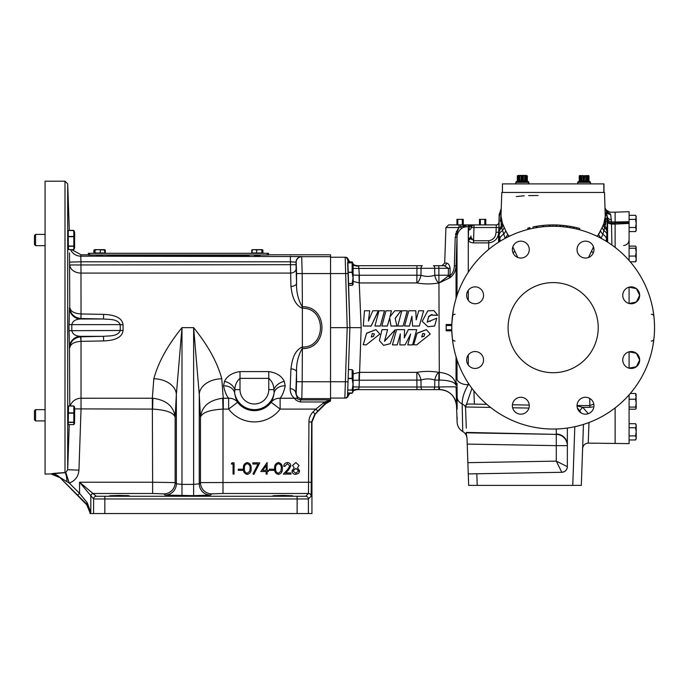 <?xml version="1.0" encoding="UTF-8"?>
<svg xmlns="http://www.w3.org/2000/svg" width="689" height="689" viewBox="0 0 689 689"><rect width="100%" height="100%" fill="white"/><g stroke="black" fill="none" stroke-linecap="round" stroke-linejoin="round"><path stroke-width="1.03" d="M371.466 337.05L373.464 336.258L374.36 333.872M424.794 333.872L423.899 336.258L421.754 336.792M423.899 336.499L424.794 333.958L422.753 333.467L421.694 336.981L423.899 336.258M416.612 344.896L430.246 334.079L426.362 329.678L417.06 333.304L413.667 344.75L416.612 344.896M430.246 334.079L426.362 329.626L417.06 333.149L413.753 344.44M373.464 336.499L374.368 333.958L372.318 333.467L371.259 336.981L373.464 336.258M366.186 344.896L379.82 334.079L375.936 329.678L366.626 333.304L363.241 344.75L366.186 344.896M379.82 334.079L375.936 329.626L366.626 333.149L363.318 344.44M437.618 315.088L433.881 310.575L427.783 310.877L422.211 321.289L427.912 326.715L434.63 326.009L436.774 318.206L427.232 322.133L428.661 316.363L432.046 314.391L431.951 315.166L437.618 315.088M431.951 315.166L437.618 315.304M422.211 321.289L427.912 326.741L434.63 326.052L436.74 318.361M350.046 393.273L352.139 393.273L353.078 391.791L353.078 370.777L352.139 369.614L348.436 369.614L352.139 369.614M348.014 273.559L330.548 273.559L330.548 327.654L347.196 327.654L345.198 257.247A2.704 2.678 90 0 1 347.816 259.348L349.9 327.654L347.532 395.46L347.618 392.945L352.139 392.945L352.871 392.144L352.139 390.155L353.044 384.273L352.139 378.554L352.139 369.683M353.19 381.361L353.078 382.533M353.078 382.688L353.19 388.183M352.139 390.155L347.721 389.991L347.532 395.46A2.704 2.704 0 0 1 344.836 398.07L347.196 327.654L349.9 327.654L348.427 285.341L352.139 285.341L353.078 284.54L353.078 263.525L352.139 261.906L349.926 261.906L352.139 261.906L352.69 263.06M352.983 284.703L352.139 283.635L353.044 277.951L352.139 272.413L352.139 262.724L353.078 263.525M353.19 273.886L353.078 275.436M353.078 275.617L353.19 281.457M102.411 255.92L101.283 255.998L102.411 255.92L102.411 254.99M260.132 255.92L258.435 256.007L260.132 255.92L260.132 254.99M258.117 256.015L254.499 255.92L254.499 254.99M51.58 473.868L64.99 472.671L64.99 181.198L45.069 181.198L45.069 474.11L51.58 473.868A11.265 11.248 172 0 1 59.538 477.158L86.728 504.779L87.167 504.598L59.538 477.158L69.279 483.075L79.545 493.341L87.227 502.686L90.802 512.418L87.167 504.598A2.704 1.516 133.6 0 1 87.227 502.686M51.391 474.11L59.375 477.417M54.224 473.334L65.817 472.473L67.694 469.734L69.236 424.605M68.245 412.875L73.818 412.875L73.818 405.967L68.538 405.967L68.245 422.185L73.818 422.185L73.818 413.167L68.245 413.167L68.245 422.745M34.45 419.79L35.578 420.919L34.45 419.79L34.45 410.782L35.578 409.654L35.578 420.919L45.069 420.919M73.818 424.605L73.818 422.4L68.245 422.4L68.245 424.605L73.818 424.605L74.584 423.313L74.584 407.259L73.818 405.967M73.818 406.054L68.53 406.054M68.245 232.572L68.245 242.115M34.45 235.578L35.578 234.398L35.578 245.663L34.45 244.535L34.45 235.578M68.332 246.016L73.818 246.016L73.818 236.723L68.245 236.723L68.34 246.249L68.65 249.599L73.818 249.599L74.584 248.057L74.584 232.004L73.818 230.462L68.245 230.505L73.818 230.462M68.995 327.654L69.477 307.819A11.265 11.257 -135.3 0 0 80.51 318.99C75.549 319.231 72.655 321.108 71.802 324.622L71.802 330.694C72.655 334.217 75.557 336.094 80.51 336.327L81.069 341.356L80.889 336.783L103.488 336.327L80.51 336.327A11.265 11.257 135.3 0 0 69.477 347.497L68.995 327.654M80.889 318.533L81.069 313.96L80.889 318.533C74.076 317.595 70.373 313.926 69.778 307.518L69.503 252.872M69.778 405.967L69.477 347.497M73.818 249.702L71.63 249.702L73.818 249.702M73.818 230.359L69.313 230.359L73.964 230.703M35.578 234.398L45.069 234.398L35.578 234.398L34.45 235.526M119.421 495.417L109.568 495.761L119.421 496.106L129.282 495.761L119.421 495.417L109.568 495.761L119.421 496.106L129.282 495.761L119.421 495.417M282.774 495.417L272.922 495.761L282.774 496.106L292.636 495.761L282.774 495.417L272.922 495.761L282.774 496.106L292.636 495.761L282.774 495.417M395.271 329.661L384.462 341.356L387.597 329.669L382.016 329.678L379.363 340.616L383.635 345.335L390.189 343.733L395.271 329.661L384.471 341.158M387.597 329.669L382.016 329.626L379.363 340.616M512.375 249.599A8.449 8.449 0 0 0 520.824 258.048A8.449 8.449 0 0 0 529.273 249.599A8.449 8.449 0 0 0 520.824 241.15A8.449 8.449 0 0 0 512.375 249.599M622.77 295.323A8.449 8.449 0 0 0 631.219 303.771A8.449 8.449 0 0 0 639.668 295.323L636.386 288.639L629.091 287.149L629.091 303.496L636.386 302.006L639.668 295.323A8.449 8.449 0 0 0 631.219 286.874A8.449 8.449 0 0 0 622.77 295.323M577.046 249.599A8.449 8.449 0 0 0 585.495 258.048A8.449 8.449 0 0 0 593.944 249.599A8.449 8.449 0 0 0 585.495 241.15A8.449 8.449 0 0 0 577.046 249.599M508.094 327.654A45.061 45.061 0 0 0 553.155 372.723A45.061 45.061 0 0 0 598.224 327.654A45.061 45.061 0 0 0 553.155 282.593A45.061 45.061 0 0 0 508.094 327.654M622.77 359.994A8.449 8.449 0 0 0 631.219 368.443A8.449 8.449 0 0 0 639.668 359.994L636.386 353.311L629.091 351.812L629.091 368.167L636.386 366.677L639.668 359.994A8.449 8.449 0 0 0 631.219 351.545A8.449 8.449 0 0 0 622.77 359.994M577.046 405.718A8.449 8.449 0 0 0 585.495 414.167A8.449 8.449 0 0 0 593.944 405.718A8.449 8.449 0 0 0 585.495 397.269A8.449 8.449 0 0 0 577.046 405.718M512.375 405.718A8.449 8.449 0 0 0 520.824 414.167A8.449 8.449 0 0 0 529.273 405.718A8.449 8.449 0 0 0 520.824 397.269A8.449 8.449 0 0 0 512.375 405.718M466.642 359.994A8.449 8.449 0 0 0 475.091 368.443A8.449 8.449 0 0 0 483.549 359.994A8.449 8.449 0 0 0 475.091 351.545A8.449 8.449 0 0 0 466.642 359.994M466.642 295.323A8.449 8.449 0 0 0 475.091 303.771A8.449 8.449 0 0 0 483.549 295.323A8.449 8.449 0 0 0 475.091 286.874A8.449 8.449 0 0 0 466.642 295.323M579.845 180.854L578.071 181.793A0.672 0.672 0 0 0 577.726 182.378L577.726 183.903M584.048 181.112L583.015 180.854L583.015 175.617L584.048 175.876L584.048 181.112L584.246 175.876L585.28 175.617L585.28 180.854L587.235 180.854L587.235 175.617L588.268 175.876L588.268 181.112L588.372 175.876L588.372 180.854L588.966 181.112L588.966 175.876L579.845 175.617M581.051 180.854L580.017 181.112L580.017 175.876L581.051 175.617L581.051 180.854L583.015 180.854M580.052 175.454L579.32 175.876L579.923 175.617L580.017 181.112M588.242 175.454L588.966 175.876L588.966 181.112L590.146 181.793L578.149 181.793L579.32 181.112L579.32 175.876L579.32 181.112L579.923 180.854M583.015 175.617L581.051 175.617M527.326 175.876L527.326 181.112L527.326 175.876L526.31 175.454L527.033 175.876L527.033 181.112L528.213 181.793A0.672 0.672 0 0 1 528.549 182.378L528.549 183.903M517.99 180.854L517.396 181.112L517.396 175.876L517.396 181.112L516.216 181.793A0.672 0.672 0 0 0 515.88 182.378L515.88 183.903M526.439 180.854L527.033 181.112L527.033 175.876L525.302 175.617L525.302 180.854L524.708 181.112L524.708 175.876L524.536 181.112L523.347 180.854L523.347 175.617L521.082 175.617L521.082 180.854L519.894 181.112L519.721 175.876L519.721 181.112L519.118 180.854L519.118 175.617L517.396 175.876L518.119 175.454L517.31 175.876L517.31 181.112L517.913 180.854M603.977 192.464L603.977 183.903L502.445 183.903L502.445 192.464M588.268 175.876L588.966 175.876L588.966 181.112L590.482 182.378L577.813 182.378L578.071 181.793A0.672 0.672 0 0 0 577.726 182.378L577.813 183.903M527.326 181.112L528.497 181.793A0.672 0.672 0 0 1 528.842 182.378L528.842 183.903M500.955 216.501L501.781 192.464L604.529 192.464L605.286 217.991M596.131 235.827L597.604 236.008L602.195 227.413L603.9 223.236L605.347 215.89M508.43 236.663A8.561 6.132 140.9 0 0 508.706 236.008L505.726 230.824L507.776 234.63L505.183 238.403L501.204 226.362L501.015 214.451L500.36 221.324M500.963 215.89L502.419 223.236L505.726 230.824A8.561 6.313 -29.7 0 1 503.487 234.26A11.265 7.269 -9.7 0 0 499.783 238.575L499.163 235.121A11.265 6.744 1.1 0 1 502.307 230.737A8.561 6.778 -28 0 0 504.115 227.413M516.285 196.563L524.251 195.762M528.609 195.59L538.057 195.487M576.771 229.049L576.771 227.697L573.903 227.06L573.903 228.412L574.643 228.567M577.873 229.325L579.725 229.807L579.725 228.455L576.771 227.697M570.182 227.706L570.182 226.354L567.314 225.906L567.314 227.258L570.862 227.826M571.293 227.904L573.136 228.248L573.136 226.905L570.182 226.354M561.191 226.586L566.436 227.137L566.436 225.785L564.463 225.544M553.06 226.268L553.06 224.915L550.192 224.958L550.192 226.311L553.741 226.268M554.18 226.268L556.014 226.302L556.014 224.95L553.06 224.915M540.994 227L542.725 226.802M654.49 331.151L654.55 327.654A101.395 101.395 0 0 0 553.155 226.268A101.395 101.395 0 0 0 451.769 327.654C451.881 321.608 451.881 321.608 451.769 327.654L451.872 323.029M654.55 326.827L654.309 320.669M453.353 309.774L451.872 322.969M451.855 323.408L451.769 327.654A101.395 101.395 0 0 0 553.155 429.049A101.395 101.395 0 0 0 654.55 327.654L654.464 331.917M629.091 260.468L629.091 223.434L615.122 224.054L615.122 247.403M615.122 224.097L611.522 224.097L611.901 245.017M592.773 406.872L589.982 407.302M577.046 405.916L582.799 407.311L588.251 413.71M588.992 422.503L588.234 443.13L629.091 443.621L629.091 394.849M590.06 407.302L591.231 407.216M615.122 407.914L615.122 443.13M466.152 225.665L463.111 226.216A2.704 0.715 -90 0 1 463.723 224.915L473.98 224.915L472.232 225.553A2.704 2.627 49.8 0 1 470.484 226.164L463.619 227.249L461.682 228.403C458.771 230.617 457.22 233.554 457.022 237.223L456.049 265.73L454.352 265.73L455.222 237.223L458.908 227.525L459.132 224.915L463.723 224.915L463.249 224.915L463.249 219.326L462.267 219.326L462.388 224.847L457.815 224.847L457.815 219.395L462.267 219.326M439.651 389.621C449.529 390.43 455.162 395.865 456.54 405.933A16.898 16.898 -90 0 0 439.668 389.621L438.841 389.621L439.668 389.621L439.212 387.011A16.898 0.586 178.2 0 1 456.101 387.063L456.514 402.815M457.126 409.111L457.134 397.269C457.1 430.263 457.1 430.263 457.134 397.269L457.04 383.153M457.04 383.446L457.048 385.254M457.117 416.974L457.108 420.195M457.022 359.873L457.022 378.7A11.265 6.261 0 0 0 468.279 384.746C464.231 391.524 462.198 397.932 462.173 403.969A8.561 6.279 178 0 1 465.531 407.104L471.922 388.338M466.289 428.162L465.531 407.104M466.444 432.425L556.281 434.38L466.444 432.425M467.22 444.095L556.281 445.645L556.281 461.122L561.819 472.292C565.161 471.887 567.013 470.01 567.348 466.66L556.281 461.122L467.874 462.663L467.004 437.894L466.065 432.804L556.281 434.38L556.281 445.645L567.348 445.645A11.265 11.265 0 0 0 556.281 434.38M462.19 404.925L462.75 431.547A8.561 8.561 0 0 1 467.03 438.669M463.619 227.249L463.111 226.216L458.908 227.525L445.929 227.525L444.689 263.086L441.985 265.696L438.841 265.696L438.902 275.238L450.02 275.238L450.038 275.764A2.704 1.49 -123.3 0 1 450.063 277.658L439.16 282.938L448.324 276.005L448.384 268.305L434.716 268.305A2.704 1.3 90 0 0 433.415 265.696L444.181 265.696A2.704 2.377 90 0 0 446.558 263.086C448.384 263.37 449.572 265.11 450.115 268.305L450.02 275.238L450.115 268.305L448.384 268.305L444.181 265.696M427.878 389.621L358.349 389.621L358.702 389.147L358.349 389.621A11.265 11.265 0 0 0 353.078 390.93A11.265 11.265 0 0 1 358.349 389.621L416.923 389.621L416.923 387.011L434.716 387.011A2.704 1.3 90 0 1 433.415 389.621L427.878 389.621M621.004 223.796L629.091 223.365L629.091 221.72L629.091 222.513L615.122 222.745M347.721 390.155L348.436 369.683M348.427 285.341L347.635 262.724L352.139 262.724M330.548 256.678L301.808 256.678A5.633 5.624 135 0 0 296.175 262.302L296.055 262.182A5.633 5.624 135 0 1 301.679 256.549L302.187 273.567L330.548 273.567L330.548 254.784L268.581 254.784M317.793 410.997L315.235 414.158L325.578 403.814L330.548 400.929L330.548 400.249L326.302 402.41L317.793 410.997L315.881 409.094L324.665 401.971L330.548 400.085L330.548 381.758L348.014 381.758M330.548 327.654L330.548 381.758L302.187 381.749L301.808 398.638L300.542 399.904L297.614 398.922L295.805 393.385L296.175 393.006A5.633 5.624 45 0 0 301.808 398.638L330.548 398.638M404.581 329.678L396.58 329.626L392.437 344.896L397.243 344.896L400.318 334.044L399.853 344.896L405.072 344.896L410.584 334.208L407.802 344.896L412.565 344.896L416.699 329.678L408.344 329.678L404.271 337.903L404.581 329.678L396.58 329.678L392.437 344.896M416.699 329.678L408.344 329.618L404.271 337.619M410.584 334.027L407.802 344.896M400.318 333.872L399.853 344.896M404.564 326.009L409.473 326.052L411.901 316.544L412.573 326.052L419.308 326.052L423.614 310.765L418.731 310.765L416.216 319.877L415.794 310.765L408.835 310.765L404.564 326.009L409.473 326.009L411.901 316.234L412.573 326L419.308 326L423.614 310.765M397.734 326.009L403.108 326.052L407.277 311.23L407.277 310.765L401.833 310.765L397.734 326.009L403.108 326.009L407.277 310.765M374.928 326.009L380.302 326.052L384.471 311.23L384.471 310.765L379.028 310.765L374.928 326.009L380.302 326.009L384.471 310.765M381.861 326.009L387.33 326.052L389.724 318.197L390.964 326.052L396.864 326.052L395.176 318.275L400.929 310.765L394.788 310.765L389.965 316.751L391.447 310.765L385.995 310.765L381.861 326.009L387.33 326.009L389.724 317.93L390.964 326.009L396.864 326.009M389.965 317.043L391.447 310.765M395.176 318.533L400.929 310.765M363.301 326.009L371.156 326.052L378.304 311.23L378.304 310.765L372.809 310.765L368.443 320.936L369.683 310.765L364.472 310.765L363.301 326.009L371.156 326.009L378.304 310.765M368.443 321.117L369.683 310.765M439.005 372.379L439.16 372.379C449.314 373.352 454.938 377.693 456.049 385.392C455.024 382.094 449.452 380.319 439.324 380.07L438.902 372.379C431.555 371.061 424.209 371.061 416.862 372.379L416.862 380.078L353.078 380.233M439.324 380.07L438.902 275.238L434.793 275.238L434.716 268.305L416.923 268.305L416.923 265.696L358.349 265.696A11.265 11.265 0 0 1 353.078 264.387A11.265 11.265 0 0 0 358.349 265.696L358.702 266.161L358.349 265.696L422.348 265.696A2.704 1.3 90 0 0 421.048 268.305L420.962 275.238C425.569 276.789 430.177 276.789 434.793 275.238A8.561 4.082 -102 0 0 438.902 282.938C431.555 284.256 424.209 284.256 416.862 282.938L359.245 282.938L361.174 327.654L359.09 387.011L353.19 386.865M429.273 320.979L430.453 321.358M427.232 322.211L428.653 316.716L432.037 314.589M484.918 224.847L485.779 224.915L485.779 219.326L484.798 219.326L484.798 224.915M480.466 219.326L479.484 219.326L479.484 224.915L480.354 224.847L480.354 219.395L484.798 219.326M498.931 241.985L499.155 214.606L498.879 227.516L473.98 227.525L473.98 224.915L496.183 224.915A2.704 2.704 -178 0 0 498.888 222.306A2.704 2.704 136 0 1 496.183 224.915M445.929 227.525L448.634 224.915L459.132 224.915M451.769 324.51L446.179 324.51L446.179 325.492L451.769 325.492M451.769 329.824L446.179 329.824L446.179 330.806L451.769 330.806M446.179 329.824L446.179 325.492M451.769 332.348L451.769 327.654L451.769 332.348M451.7 329.945L451.7 330.806M446.239 329.945L446.239 330.806M446.239 324.51L446.239 325.372M451.7 324.51L451.7 325.372M457.935 219.326L456.953 219.326L456.953 224.915M463.249 224.847L462.388 224.847M463.249 219.395L462.388 219.395M457.815 219.395L456.953 219.395M457.815 224.847L456.953 224.847M484.918 219.395L485.779 219.326M479.484 219.326L480.354 219.395M629.091 215.321L635.577 215.321L636.205 217.354L635.577 219.386L636.205 223.451L635.577 227.516L636.205 229.549L635.577 231.582L629.091 231.582M629.091 219.386L635.577 219.386M636.205 217.354L635.577 215.321L636.205 216.406L636.205 230.488L635.577 231.582M629.091 227.516L635.577 227.516M629.091 211.695L629.091 221.72L615.122 221.996L615.122 212.186L629.091 211.695M629.091 423.701L635.577 423.701L636.205 425.733L635.577 427.766L636.205 431.831L635.577 435.896L636.205 437.928L635.577 439.961L629.091 439.961M629.091 427.766L635.577 427.766M629.091 435.896L635.577 435.896M635.577 439.961L636.205 438.876L636.205 424.794L635.577 423.701M629.091 246.119L635.577 246.119L636.205 247.17L635.577 246.119L636.205 247.17L635.577 248.221L636.205 252.148L636.205 248.996M636.205 260.769L635.577 261.82L636.205 260.769M629.091 256.075L635.577 256.075L636.205 258.952L636.205 255.791M630.271 393.488L635.577 393.488L636.205 394.547L635.577 395.598M629.091 407.096L635.577 407.096L636.205 408.146L635.577 409.197L629.091 409.197M636.205 408.388L635.577 409.197M629.091 399.241L635.577 399.241L636.205 403.168L635.577 407.096M636.205 394.547L635.577 393.488L636.205 396.364L635.577 399.241M636.205 408.146L636.068 394.056M629.091 248.221L635.577 248.221M636.205 261.01L636.205 252.148L635.577 256.075M630.271 261.82L635.577 261.82L636.205 258.952M636.068 246.679L636.205 252.148M615.122 224.054L609.636 223.77L607.259 220.919M615.122 222.125L615.122 223.951L620.996 223.727M563.197 225.415L562.741 225.363L563.197 225.415A101.395 101.395 0 0 1 566.108 225.742M560.837 226.56L560.837 225.208L563.456 225.441L563.456 226.793M565.178 225.63L565.669 225.691M561.716 225.277L563.602 225.449M560.071 226.5L560.071 225.148A101.395 101.395 0 0 0 556.781 224.976L556.781 226.328M545.438 225.208L549.314 224.984M549.426 226.337L549.426 224.984A101.395 101.395 0 0 0 543.604 225.363L543.604 226.715M547.979 225.045L548.547 225.019M538.858 225.923L542.725 225.449M542.837 226.793L542.837 225.441A101.395 101.395 0 0 0 537.024 226.207L537.024 227.559M536.361 227.663L536.361 226.311A101.395 101.395 0 0 0 533.071 226.922L533.071 228.274M527.8 229.489L527.8 228.137A101.395 101.395 0 0 1 529.118 227.801L529.118 229.153M529.884 228.972L529.884 227.62A101.395 101.395 0 0 0 529.118 227.801M465.678 405.606L465.531 406.743M467.874 462.663L468.262 473.92L561.819 472.292A5.633 5.633 0 0 0 567.348 466.66A5.633 5.633 0 0 1 561.819 472.292M486.813 404.331L468.184 404.004L466.108 404.624M468.262 473.92L476.814 473.774L477.219 485.383L468.666 485.383L468.262 473.92L476.814 473.774M529.247 405.072L512.427 404.779M567.348 428.05L567.348 466.66M463.129 226.216L465.669 225.716M461.682 228.403L460.545 226.931A2.704 0.456 -90 0 1 460.984 224.915M498.879 227.516L498.724 232.236C498.19 238.472 494.874 242.02 488.759 242.89L473.515 242.89C470.423 242.597 468.675 241.606 468.279 239.918L468.572 229.997A2.704 2.567 -178 0 0 471.276 227.525L472.232 225.553A2.704 1.008 49.8 0 1 471.474 225.553L472.43 224.915L471.474 225.553L470.484 225.553L470.484 224.915M473.61 224.941L471.862 225.277M456.049 298.492L456.049 265.73C455.791 270.889 453.793 274.868 450.063 277.658L448.324 276.005L450.038 275.764C452.811 273.275 454.249 269.933 454.352 265.73M458.908 227.525L456.221 232.038M455.817 233.304L455.524 234.553M457.022 295.443L457.022 237.223L455.222 237.223M607.302 221.203L607.181 217.138L608.723 223.357M607.844 222.349L611.479 223.15L611.479 221.953L615.122 221.953M607.586 222.013L607.62 242.132M605.088 208.5L606.63 211.583L607.181 217.138C607.371 219.903 608.8 221.513 611.479 221.953L610.643 214.245C609.782 211.497 609.782 211.497 610.643 214.245C609.782 211.497 609.782 211.497 610.643 214.245L606.587 211.402C606.044 209.344 606.044 209.344 606.587 211.402L605.088 208.474M652.957 345.542L653.939 338.773A2.704 2.567 6.3 0 1 651.251 341.046A2.704 2.567 -173.7 0 0 653.939 338.773M451.769 328.593L451.777 329.454M451.82 331.03L452.372 338.773A2.704 2.567 -6.3 0 0 455.067 341.046M652.957 309.774L653.939 316.544A2.704 2.567 -6.3 0 0 651.251 314.27M581.335 413.073L577.304 407.802M579.854 410.92A5.633 2.67 124.5 0 1 582.799 407.311L589.862 407.311L589.862 405.537L593.789 404.133M581.318 485.383L583.454 424.415L581.318 485.383L477.219 485.383M349.866 262.724A11.265 9.31 178 0 1 347.816 259.348L348.005 258.883A11.265 11.265 0 0 0 350.727 262.724A11.265 11.265 0 0 1 348.005 258.883A2.704 2.704 0 0 0 345.516 257.247A2.704 2.704 0 0 1 348.005 258.883M345.198 398.07L345.198 398.07A2.704 2.678 90 0 0 347.816 395.968L348.005 396.433A2.704 2.704 0 0 1 345.516 398.07A2.704 2.704 0 0 0 348.005 396.433A11.265 11.265 0 0 1 350.356 392.945A11.265 11.265 0 0 0 348.005 396.433M330.548 398.07L344.836 398.07A2.704 2.704 0 0 0 347.532 395.46L347.816 395.968A11.265 9.31 2 0 1 349.538 392.945M344.836 257.247A2.704 2.704 0 0 1 347.532 259.856A2.704 2.704 0 0 0 344.836 257.247L330.548 257.247M353.19 281.405L359.245 282.938L358.978 275.247L353.078 275.083L359.331 275.238L359.331 282.938M431.805 389.621L438.841 389.621L438.902 372.379A8.561 4.082 102 0 0 434.793 380.078L438.902 380.078L438.841 387.011L434.716 387.011L434.793 380.078C430.186 378.528 425.578 378.528 420.962 380.078L416.862 380.078L416.923 387.011L359.09 387.011L358.702 389.147A11.265 9.31 2 0 0 353.19 390.284M353.078 264.981A11.265 9.31 178 0 0 358.702 266.161L359.331 275.238L416.862 275.238L416.862 282.938A8.561 4.082 -78 0 0 420.962 275.238L416.862 275.238L416.923 268.305L353.19 268.452M353.19 373.903L359.245 372.379L358.978 380.07M361.174 327.654L349.9 327.654M437.808 389.621L438.325 389.621M359.331 372.379L416.862 372.379A8.561 4.082 78 0 1 420.962 380.078L421.048 387.011A2.704 1.3 90 0 0 422.348 389.621L423.959 389.621M421.418 389.621L421.892 389.621M437.3 265.696L433.872 265.696M417.956 265.696L417.439 265.696M468.572 229.997L470.484 225.553L468.279 225.553L468.279 224.915M470.94 237.068L470.983 236.026A2.704 2.351 -178 0 1 468.279 238.291L468.279 225.553M468.244 239.445A2.704 2.317 -178 0 0 470.94 237.214L473.515 240.754L488.759 240.754C493.333 239.884 495.753 237.05 496.02 232.245L496.313 224.915A2.704 2.704 -90 0 0 499.008 222.297L498.888 222.306M468.279 272.198L468.279 239.918A2.704 2.3 168.5 0 0 470.949 237.714L470.94 237.214M473.515 242.89L473.98 227.525L471.276 227.525A2.704 2.704 0 0 1 473.98 224.915M498.535 242.235L498.724 232.236L496.02 232.245M471.526 239.522L471.147 238.687M471.13 238.652L470.949 237.714M462.612 425.182L462.586 423.787M462.44 416.75L462.422 416.018M462.405 415.2L462.328 411.738M462.207 405.916L462.19 404.977M611.815 240.056L611.798 239.143M615.122 212.186L610.006 212.186L606.242 210.102M610.704 214.468A4.28 4.186 163.9 0 1 606.63 211.583L606.587 211.411M605.209 212.014A11.265 10.972 -0.1 0 1 607.155 217.802L607.155 215.864A4.28 4.005 178.8 0 0 611.436 219.713M488.63 249.452L488.759 240.754M468.279 383.118L468.279 384.746L469.097 384.359M605.743 215.95L605.295 214.451L605.114 226.362L602.832 234.26A8.561 6.313 29.7 0 1 600.584 230.824L598.543 234.63L601.135 238.403L602.832 234.26A11.265 7.269 9.7 0 1 606.527 238.575L606.027 241.141M605.442 224.829L606.019 220.471M606.062 219.3L606.044 218.292M510.179 235.827L508.706 236.008L508.887 236.439M512.805 246.92L517.784 257.479M503.091 224.95A8.561 6.95 -23.9 0 1 501.644 227.973A11.265 6.881 1.1 0 0 499.224 231.96M502.419 223.236A8.561 7.493 -26.2 0 1 501.204 226.362A11.265 7.846 0.9 0 0 499.249 230.471M588.527 257.479L593.505 246.92M597.432 236.439L597.604 236.008A8.561 6.132 39.1 0 0 597.88 236.663M603.9 223.236A8.561 7.493 -153.8 0 0 605.114 226.362A11.265 7.846 -0.9 0 1 607.069 230.471L606.63 239.867M603.219 224.95A8.561 6.95 -156.1 0 0 604.666 227.973A11.265 6.881 -1.1 0 1 607.095 231.96M607.379 241.985L607.155 235.121A11.265 6.744 -1.1 0 0 604.012 230.737A8.561 6.778 28 0 1 602.195 227.413M607.155 217.802L607.069 230.471M499.155 214.606L501.23 208.474M499.155 217.802A11.265 10.972 0.1 0 1 501.101 212.014M500.292 241.141L499.783 238.575L499.559 241.589M606.759 241.589L606.527 238.575M517.913 175.617L517.31 175.876L517.31 181.112L515.794 182.378L515.794 183.903M526.31 175.454L518.119 175.454M519.118 175.617L519.721 175.876M519.894 175.876L521.082 175.617M523.347 175.617L524.536 175.876M524.708 175.876L525.302 175.617M521.082 180.854L522.116 181.112L522.116 175.876M522.116 181.112L523.347 180.854M522.314 175.876L522.314 181.112M525.302 180.854L526.336 181.112L526.336 175.876M526.336 181.112L526.439 175.876M518.085 175.876L518.085 181.112L517.99 175.876M518.085 181.112L519.118 180.854M587.235 175.617L585.28 175.617M581.645 181.112L581.645 175.876M581.817 175.876L581.817 181.112M585.28 180.854L584.246 181.112M586.468 181.112L586.468 175.876M586.64 175.876L586.64 181.112M588.268 181.112L587.235 180.854M579.242 181.112L579.242 175.876L579.242 181.112M126.268 495.52L129.282 495.761M104.831 252.966L104.495 249.633L105.296 250.073L103.867 249.633L105.296 250.073L105.296 252.966L93.893 252.966L93.893 250.073L95.323 249.633L94.626 249.651M262.914 250.073L261.975 249.633L262.914 250.073L262.914 252.966L251.718 252.966L251.718 250.073L252.656 249.633M252.088 252.966L252.088 250.073L253.586 249.633M262.552 252.966L262.552 250.073M261.889 252.966L261.889 250.073L262.543 249.797M256.652 252.966L256.652 250.073L259.271 249.633L261.889 250.073M262.216 249.633L254.37 249.633L256.652 250.073M252.415 249.633L252.088 250.073L252.415 249.633M254.37 249.633L252.096 249.797M94.359 252.966L94.694 249.633L95.039 250.073L97.657 249.633L104.831 250.073L104.564 249.651M100.275 252.966L100.275 250.073M95.039 252.966L95.039 250.073M94.359 250.073L94.66 249.633M94.694 249.633L104.53 249.633M249.59 254.99L237.877 255.826L118.809 255.826L107.096 254.99M101.283 255.998L97.907 255.843M70.536 249.599A11.265 11.257 -158 0 0 80.777 256.17L81.052 254.784L88.33 254.784M237.877 255.826L249.134 255.447M107.553 255.447L118.809 255.826M34.45 244.483L35.578 245.663L45.069 245.663M68.245 230.505L68.245 236.439L73.818 236.439L73.818 230.505M73.818 249.599L73.818 246.249L68.34 246.249M74.696 234.269L74.584 239.6M74.584 243.751L74.584 240.134M74.696 409.688L74.584 414.873M74.696 415.57L74.584 419.541M313.021 411.953L314.933 413.856L311.643 421.814L311.17 496.183L308.396 498.965L308.396 513.546L93.583 513.546L93.583 498.965L79.545 482.222L96.288 496.269L305.692 496.269L308.474 493.488L308.939 421.814C308.999 417.99 310.36 414.7 313.021 411.953L315.881 409.094L280.13 409.094A32.28 32.28 0 0 1 228.645 409.094L222.995 409.094L222.702 398.242L223.279 398.233L223.279 409.094M311.17 496.183A2.704 2.704 -135 0 0 308.474 493.488L222.995 493.488L211.738 493.867L210.524 495.081L193.635 495.649L165.093 495.081L163.879 493.867L152.622 493.488L93.506 493.488A2.704 2.704 -45 0 0 90.802 496.183L90.802 512.418L90.026 512.737L90.026 513.546L93.583 513.546M308.396 513.546L311.945 513.546L311.945 422.116L308.939 421.814M302.376 306.769L302.376 308.259L302.187 306.769C298.122 299.543 296.244 291.705 296.554 283.257L296.554 273.567L302.187 273.567L302.376 306.769C328.446 305.916 328.481 349.392 302.376 348.548L302.187 381.749L296.554 381.749L296.554 372.06C296.244 363.611 298.122 355.774 302.187 348.548L302.376 347.049C326.491 347.781 326.457 307.535 302.376 308.259L302.376 348.548M81.069 313.96L103.608 314.382C110.731 314.709 121.979 315.967 123.064 324.838L123.064 330.479C121.97 339.35 110.765 340.599 103.608 340.934L81.069 341.356M77.633 495.253L79.545 493.341L79.545 482.222L152.622 482.222L152.329 398.233L153.836 378.769C158.237 362.431 167.616 345.396 181.982 327.654L176.35 394.496L175.135 417.258L175.135 482.601L176.35 483.816L181.982 484.393L193.635 484.393L199.259 483.816L200.473 482.601L311.643 482.222M211.738 493.867A11.265 11.248 45 0 1 200.473 482.601L200.473 417.258L199.259 394.496L193.635 327.654C207.992 345.396 217.38 362.431 221.78 378.769L223.279 398.233L228.645 398.233C226.492 395.727 224.786 391.602 223.546 385.857L224.511 381.361C227.146 375.961 232.314 372.706 239.996 371.595L268.779 371.595C276.47 372.715 281.637 375.97 284.264 381.361L285.229 385.857C283.989 391.602 282.283 395.727 280.13 398.233L294.591 398.233C291.731 396.244 290.258 393.066 290.172 388.691L290.93 368.891C291.826 361.932 293.557 350.934 302.187 347.049M302.187 308.259C293.548 304.366 291.835 293.402 290.93 286.426L290.422 261.803L80.957 261.803L81.035 313.96C74.223 313.521 70.467 311.368 69.778 307.518M53.501 473.429L52.269 473.627M69.322 230.462L67.694 183.808L67.694 469.734L78.951 470.131C78.425 476.487 75.196 480.801 69.279 483.075L65.817 472.473M285.229 385.857A11.265 8.931 6.9 0 0 274.127 392.937A20.015 20.015 0 0 1 234.648 392.937C235.38 397.355 236.37 400.473 237.619 402.298L228.645 409.094L228.645 398.233A11.265 10.723 149.1 0 1 237.619 402.298A21.023 21.023 0 0 0 271.156 402.298C272.405 400.473 273.395 397.355 274.127 392.937L273.938 389.621C273.766 385.005 272.043 381.25 268.779 378.356L239.996 378.356C236.732 381.25 235.009 385.005 234.837 389.621L234.648 392.937A11.265 8.931 173.1 0 0 223.546 385.857M224.511 381.361A11.265 7.872 -154.8 0 1 234.837 389.621L239.996 389.621A14.391 14.391 0 0 0 254.387 404.004A14.391 14.391 0 0 0 268.779 389.621L268.779 371.595M284.264 381.361A11.265 7.872 -25.2 0 0 273.938 389.621L268.779 389.621M271.156 402.298A11.265 10.723 -149.1 0 1 280.13 398.233L280.13 409.094L271.156 402.298M326.302 402.41A2.704 1.232 -128.7 0 1 324.665 401.971L300.542 401.971C297.019 401.024 295.03 399.775 294.591 398.233A5.633 5.15 128.8 0 1 297.614 398.922M80.889 336.783C74.076 337.722 70.373 341.391 69.778 347.799C70.467 343.94 74.223 341.796 81.035 341.356L81.035 409.094L78.951 470.131M103.608 314.382L103.488 318.99C108.965 319.601 117.561 318.602 120.248 324.622L68.995 324.622M123.064 324.838L120.248 324.622L120.248 330.694C117.561 336.714 108.974 335.715 103.488 336.327L103.608 340.934M123.064 330.479L68.995 330.694M152.622 409.094C166.204 409.912 173.714 412.633 175.135 417.258C173.852 406.415 166.445 400.076 152.906 398.242L152.622 409.094M152.622 493.488L152.622 482.222L175.135 482.601A11.265 11.248 135 0 1 163.879 493.867M70.244 405.967A11.265 10.86 180 0 1 81.035 398.233L152.906 398.242M153.836 378.769A22.53 15.718 -178.1 0 1 176.35 394.496L176.35 483.816A11.265 11.248 135 0 1 165.093 495.081M222.702 398.242C209.163 400.076 201.756 406.415 200.473 417.258C201.903 412.633 209.404 409.912 222.995 409.094L222.995 493.488M210.524 495.081A11.265 11.248 45 0 1 199.259 483.816L199.259 394.496A22.53 15.718 178.1 0 1 221.78 378.769M90.026 512.737L86.728 504.779M305.692 496.269A2.704 2.704 -135 0 1 308.396 498.965L93.583 498.965A2.704 2.704 -45 0 1 96.288 496.269M315.235 414.158L311.945 422.107M301.679 256.549L80.777 256.17L80.957 261.803L69.701 262.096M296.055 264.679L69.778 264.972A11.265 8.397 180 0 0 81.035 273.077L290.491 273.077A5.633 4.194 -2.2 0 0 296.115 268.882L296.055 262.182L290.422 261.803L290.422 256.17M300.542 401.971L300.542 399.904L330.548 399.904M290.172 388.691A5.633 4.694 -177 0 1 295.805 393.385L296.554 372.06A5.633 3.169 -178.6 0 0 290.93 368.891M296.115 268.882L296.554 283.257A5.633 3.169 -1.4 0 1 290.93 286.426M325.561 403.832L325.174 403.453A2.704 1.137 -136.4 0 1 323.27 403.005M64.99 472.671A11.265 2.119 -91.6 0 1 67.022 481.792M81.052 254.784L71.57 249.599M231.315 464.007L231.978 462.844L234.062 462.844L234.062 474.11L233.054 474.11L233.054 464.007L231.315 464.007M238.248 470.354L238.248 469.2L242.588 469.2L242.588 470.354L238.248 470.354M247.213 474.402C244.38 473.653 243.122 471.681 243.45 468.486C243.114 465.29 244.371 463.309 247.213 462.56C250.09 463.292 251.39 465.273 251.106 468.486C251.39 471.698 250.09 473.67 247.213 474.402M244.466 468.477C244.147 470.975 245.077 472.568 247.248 473.248L249.668 471.31L250.098 468.477C250.348 465.997 249.401 464.403 247.248 463.714C245.077 464.395 244.147 465.979 244.466 468.477M252.837 464.007L252.837 462.844L259.77 462.844L253.853 474.402L252.975 473.92L258.065 464.007L252.837 464.007M260.786 471.517L267.134 462.56L267.134 470.354L268.434 470.354L268.434 471.517L267.134 471.517L267.134 474.11L266.126 474.11L266.126 471.517L260.786 471.517M262.767 470.354L266.126 470.354L266.126 465.463L262.767 470.354M269.451 470.354L269.451 469.2L273.783 469.2L273.783 470.354L269.451 470.354M278.416 474.402C275.574 473.653 274.325 471.681 274.653 468.486C274.317 465.29 275.574 463.309 278.416 462.56C281.284 463.292 282.585 465.273 282.301 468.486C282.585 471.698 281.293 473.67 278.416 474.402M275.66 468.477C275.35 470.975 276.28 472.568 278.451 473.248L280.862 471.31L281.293 468.477C281.551 465.997 280.604 464.403 278.451 463.714C276.28 464.395 275.35 465.979 275.66 468.477M287.373 463.714L284.755 466.315L283.747 466.315C283.937 464.024 285.16 462.775 287.425 462.56C289.501 462.715 290.637 463.826 290.827 465.91L288.545 469.95L285.728 472.955L290.973 472.955L290.973 474.11L283.317 474.11L287.683 469.45L289.811 465.997L287.373 463.714M299.06 465.48L297.459 467.84L299.637 470.828L298.785 473.162L295.796 474.402C293.514 474.333 292.248 473.171 291.981 470.923L294.203 467.84L292.558 465.454L295.857 462.56L299.06 465.48M295.865 468.477L292.989 470.957L295.805 473.248L298.621 470.854L295.865 468.477M89.682 254.99L268.581 254.99L268.581 253.302L88.33 253.302L88.33 254.99L89.682 254.99L89.682 253.302M353.19 265.437L353.078 271.983M353.078 282.275L353.19 281.301M347.962 272.181L352.139 272.181M352.139 262.819L347.635 262.819M348.358 283.489L352.139 283.489M352.139 272.413L347.971 272.413M352.139 283.635L348.367 283.635M353.19 372.456L353.078 379.114M353.19 390.413L353.078 389.474M353.19 389.474L353.078 388.562M353.19 388.562L353.19 387.881M347.721 389.991L352.139 389.991M352.139 378.554L348.126 378.554M348.134 378.321L352.139 378.321M51.58 473.937A11.265 11.248 180 0 1 59.547 477.227M528.842 182.378L515.794 182.378M528.497 181.793L516.139 181.793M456.049 356.824L456.049 385.392M468.279 354.999L468.279 364.981M629.091 222.745L621.004 222.668L621.004 221.875M556.281 429.006L556.281 433.992A11.265 10.878 0 0 1 567.348 444.879M465.531 406.984L490.551 407.414M512.633 407.785L528.937 408.069M444.689 263.086L446.558 263.086M615.122 223.15L611.479 223.15M611.522 224.097L609.55 223.606L607.259 220.85M455.067 314.27A2.704 2.567 6.3 0 0 452.372 316.544M468.279 290.336L468.279 300.309M457.134 397.269A11.265 8.38 0.1 0 0 462.173 403.969M577.046 405.537L589.862 405.537L589.715 398.397M572.766 485.383L574.815 426.706M473.92 390.921L474.385 404.107M513.038 252.872A8.561 5.314 154.1 0 0 514.545 251.485M593.281 252.872A8.561 5.314 25.9 0 1 591.773 251.485M615.122 223.357L609.033 223.357M296.554 273.567L296.175 262.302M296.175 393.006L296.554 381.749M193.635 495.649L193.635 327.654L181.982 327.654L181.982 495.649M152.329 409.094L74.584 408.878M239.996 371.595L239.996 389.621M297.131 513.546L297.131 496.554M104.84 496.554L104.84 513.546M103.488 318.99L80.957 318.533L80.51 318.99L103.488 318.99M267.229 254.99L267.229 253.302M67.694 183.808L64.99 181.198M34.45 410.782L35.578 409.654L45.069 409.654M623.657 245.491C626.973 245.069 628.781 243.191 629.091 239.867M603.84 192.464L603.84 183.903M590.482 182.378L590.482 183.903L590.146 181.793M456.54 405.933L457.108 422.176C457.375 426.267 459.253 429.393 462.75 431.547M588.234 443.13C584.909 443.44 583.032 445.249 582.61 448.565M606.191 209.852L605.08 208.095M363.241 344.75L363.241 344.276M413.667 344.75L413.667 344.276M96.779 255.92L96.779 254.99"/></g></svg>
